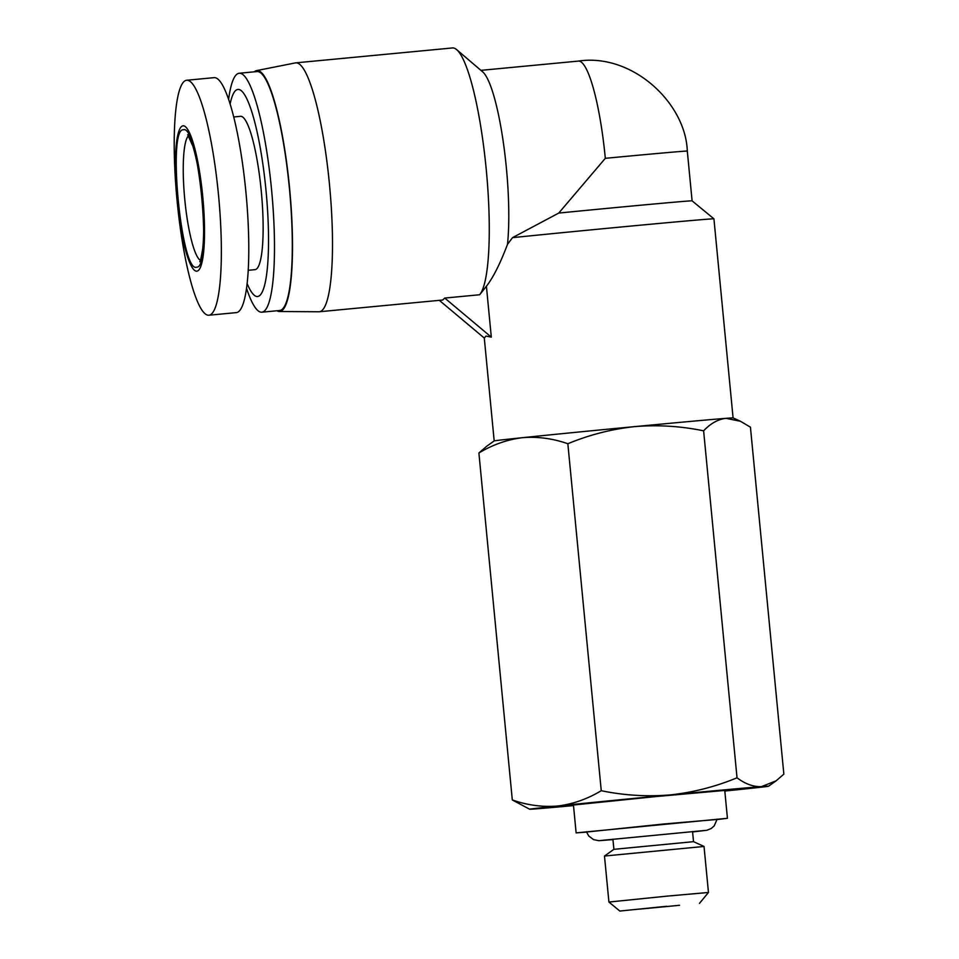 <?xml version="1.0" encoding="UTF-8"?>
<svg xmlns="http://www.w3.org/2000/svg" width="959" height="959" viewBox="0 0 959 959"><rect width="100%" height="100%" fill="white"/><g stroke="black" fill="none" stroke-linecap="round" stroke-linejoin="round"><path stroke-width="1.44" d="M507.479 244.365C500.322 263.365 493.31 277.331 486.417 286.285L491.308 337.124L485.997 336.082L484.295 338.059L494.185 440.912A120.007 0.779 -5.5 0 1 496.055 440.601A120.007 0.779 -5.5 0 1 522.343 437.7A120.007 0.779 -5.5 0 1 634.702 426.611A120.007 0.779 -5.5 0 1 725.999 418.328A120.007 0.779 -5.5 0 1 733.084 417.908L713.928 218.832A120.007 0.779 174.5 0 0 713.916 218.82A120.007 0.779 174.5 0 0 641.403 225.089A120.007 0.779 174.5 0 0 512.514 237.652L507.479 244.365A100 17.694 -95.4 0 0 503.319 142.34A100 17.694 -95.4 0 0 482.653 71.829L456.616 49.604A125.006 22.117 84.6 0 1 486.321 170.294A125.006 22.117 84.6 0 1 479.908 294.437A125.006 22.117 84.6 0 1 479.644 294.749L444.748 298.069L442.662 300.023M486.609 446.331L478.901 452.996C492.746 444.676 507.227 439.582 522.343 437.7C537.519 436.429 552.696 438.443 567.848 443.741C589.329 434.823 611.614 429.117 634.702 426.611C657.862 424.717 680.83 426.12 703.618 430.831C710.595 423.422 718.051 419.263 725.999 418.328L740.48 421.289L750.441 427.175L783.851 774.141L776.143 780.806L761.47 786.632A120.007 0.779 -5.5 0 1 768.555 786.224A120.007 0.779 -5.5 0 1 740.396 789.437A120.007 0.779 -5.5 0 1 724.812 791.031M452.324 47.962A125.006 22.117 84.6 0 1 452.468 47.95A125.006 22.117 84.6 0 1 456.616 49.604M479.908 294.437L486.417 286.285M254.243 71.829A121.002 21.41 84.6 0 1 256.497 70.63L295.3 62.922A125.006 22.117 84.6 0 1 295.552 62.874A125.006 22.117 84.6 0 1 295.696 62.862A125.006 22.117 84.6 0 1 329.512 184.799A125.006 22.117 84.6 0 1 319.515 311.735A125.006 22.117 84.6 0 1 319.359 311.747A125.006 22.117 84.6 0 1 318.963 311.771L279.405 311.507A121.002 21.41 84.6 0 1 276.959 310.764M480.927 70.355L578.289 61.1C632.365 52.925 685.661 103.021 687.303 151.066L692.098 200.839A100 0.647 174.5 0 0 558.761 213.066L605.321 158.319A100 17.694 -95.4 0 0 578.289 61.1A100 17.694 -95.4 0 0 578.181 61.112M256.497 70.63A121.002 21.41 84.6 0 1 256.736 70.582A121.002 21.41 84.6 0 1 289.582 188.216A121.002 21.41 84.6 0 1 279.932 311.483A121.002 21.41 84.6 0 1 279.405 311.507M586.524 832.124L576.131 832.88L573.446 805.009L655.776 796.581L724.752 790.432L727.437 818.303L717.104 819.549M576.131 832.88L727.437 818.303M256.832 71.577A120.007 21.242 84.6 0 1 256.976 71.565A120.007 21.242 84.6 0 1 289.438 188.623A120.007 21.242 84.6 0 1 279.836 310.488A120.007 21.242 84.6 0 1 279.692 310.5A120.007 21.242 84.6 0 1 279.56 310.512M228.602 99.496A120.007 21.242 84.6 0 1 239.019 73.28A120.007 21.242 84.6 0 1 239.163 73.256A120.007 21.242 84.6 0 1 271.625 190.326A120.007 21.242 84.6 0 1 262.023 312.178A120.007 21.242 84.6 0 1 261.891 312.19A120.007 21.242 84.6 0 1 246.571 288.419M230.088 104.087A104.004 18.401 84.6 0 1 237.796 89.463A104.004 18.401 84.6 0 1 266.015 190.565A104.004 18.401 84.6 0 1 257.731 296.511A104.004 18.401 84.6 0 1 247.17 283.636M586.488 832.04L664.072 823.961L717.116 819.454M240.373 116.339A77.008 13.63 84.6 0 1 240.469 116.327A77.008 13.63 84.6 0 1 261.304 191.452A77.008 13.63 84.6 0 1 255.142 269.635A77.008 13.63 84.6 0 1 255.046 269.647A77.008 13.63 84.6 0 1 254.962 269.659M213.917 77.679A118.005 20.882 84.6 0 1 214.049 77.655A118.005 20.882 84.6 0 1 245.972 192.771A118.005 20.882 84.6 0 1 236.537 312.598A118.005 20.882 84.6 0 1 236.393 312.61A118.005 20.882 84.6 0 1 236.262 312.622M209.098 315.199A118.005 20.882 84.6 0 1 208.954 315.211A118.005 20.882 84.6 0 1 177.031 200.107A118.005 20.882 84.6 0 1 186.478 80.28A118.005 20.882 84.6 0 1 186.609 80.268A118.005 20.882 84.6 0 1 218.544 195.372A118.005 20.882 84.6 0 1 209.098 315.199M196.943 271.157A73.004 12.923 84.6 0 1 177.127 200.191A73.004 12.923 84.6 0 1 182.953 125.821A73.004 12.923 84.6 0 1 202.769 196.787A73.004 12.923 84.6 0 1 196.943 271.157M196.559 267.177C181.311 273.135 167.334 128.003 183.337 129.801C198.585 123.843 212.562 268.976 196.559 267.177M640.049 909.084L679.559 905.296L640.049 909.084M666.673 906.279L619.826 911.05L666.673 906.279M699.459 903.378L708.461 892.469L667.464 896.09L608.917 902.047L619.826 911.05M692.542 831.489L693.525 841.666L704.026 846.449L604.482 856.039L608.917 902.047M693.525 841.666L613.892 849.326L604.494 856.039M491.308 337.124L444.748 298.069M439.318 300.335L484.295 338.059M558.761 213.066L512.514 237.652M703.618 430.831L737.027 777.797C745.311 784.006 753.462 786.955 761.47 786.632A120.007 0.779 -5.5 0 0 670.173 794.915C693.261 792.422 715.546 786.704 737.027 777.797M567.848 443.741L601.257 790.707C624.045 795.407 647.013 796.821 670.173 794.915A120.007 0.779 -5.5 0 0 557.814 806.004C572.931 804.121 587.411 799.027 601.257 790.707M478.901 452.996L512.31 799.962C527.462 805.26 542.626 807.274 557.814 806.004A120.007 0.779 -5.5 0 0 529.656 809.228L512.31 799.962M573.506 805.608A120.007 0.779 -5.5 0 1 536.74 808.809A120.007 0.779 -5.5 0 1 529.656 809.228M687.303 151.066A100 0.647 174.5 0 0 605.321 158.319M188.539 135.818A63.006 11.148 -95.4 0 0 184.727 198.981A63.006 11.148 -95.4 0 0 200.383 260.297M442.818 300.011L319.359 311.747M279.692 310.5L261.891 312.19M255.046 269.647L248.261 270.294M236.393 312.61L208.954 315.211M612.909 839.149L613.892 849.326M494.197 440.912L486.597 446.319M733.084 417.908L740.492 421.277M692.098 200.839L713.916 218.82M452.468 47.95L295.696 62.862M768.555 786.224L776.143 780.806M256.976 71.565L239.163 73.256M240.469 116.327L233.684 116.974M214.049 77.655L186.609 80.268M187.688 134.716L192.843 146.128C196.871 159.278 199.928 176.396 202.025 197.47C203.883 218.041 204.123 235.111 202.733 248.693C201.042 258.63 200.047 262.922 199.748 261.543M704.026 846.449L708.461 892.469M704.421 830.506L601.053 840.456M692.59 831.933L706.855 830.278L711.158 828.54L714.179 825.927L717.164 819.142M612.945 839.604L598.848 840.695L593.537 839.604L588.742 835.984L586.393 831.729"/></g></svg>
